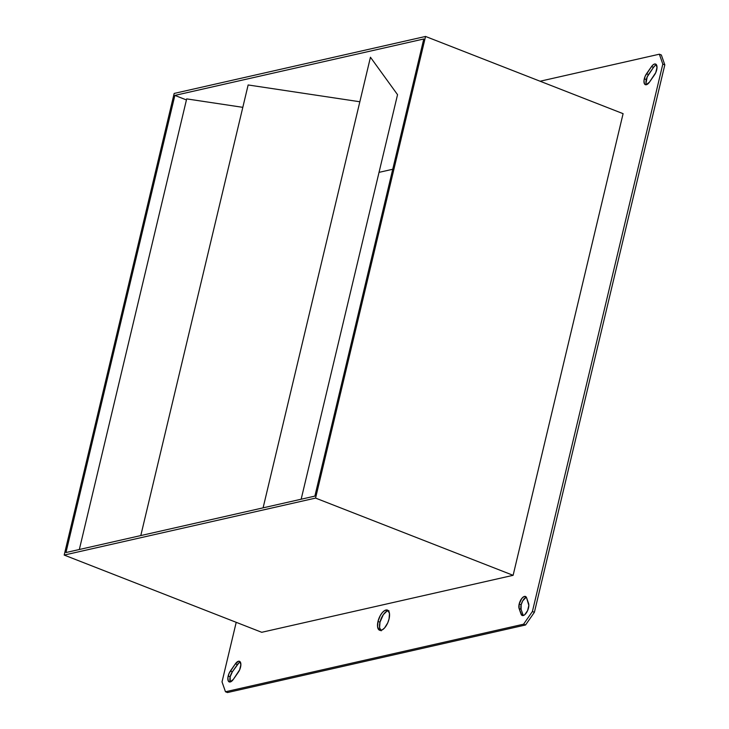 <?xml version="1.0" encoding="UTF-8"?>
<svg xmlns="http://www.w3.org/2000/svg" width="729" height="729" viewBox="0 0 729 729"><rect width="100%" height="100%" fill="white"/><g stroke="black" fill="none" stroke-linecap="round" stroke-linejoin="round"><path stroke-width="1.09" d="M377.996 621.427A10.817 4.912 111.4 0 1 387.473 610.091A10.817 4.912 111.4 0 1 389.058 618.921L389.477 613.49L387.883 610.31L384.821 610.455L382.47 612.424L380.274 615.568L377.996 621.427L377.586 626.858L379.18 630.038L382.233 629.892L384.593 627.924L387.71 622.903L389.058 618.921A10.817 4.912 111.4 0 1 379.59 630.248A10.817 4.912 111.4 0 1 377.996 621.427L379.991 622.211L377.996 621.427M388.375 610.729A10.817 4.912 -68.6 0 0 379.991 622.211L379.581 627.642L381.176 630.822M238.93 662.861L232.387 671.774L230.164 676.813L228.168 676.029A7.217 3.271 111.4 0 1 230.391 670.999L235.385 663.818A7.217 3.271 111.4 0 1 239.477 661.303A7.217 3.271 111.4 0 1 238.319 672.22L233.326 679.392L239.641 669.842L240.88 664.657L239.75 661.44L238.465 661.249L235.385 663.818L229.061 673.377L227.858 677.961L228.268 680.959L229.89 682.016L233.326 679.392A7.217 3.271 111.4 0 1 229.225 681.916A7.217 3.271 111.4 0 1 228.168 676.029L230.164 676.813A7.217 3.271 -68.6 0 0 230.373 681.934M655.052 65.619L653.512 67.36L651.516 66.585A7.217 3.271 111.4 0 1 655.608 64.061A7.217 3.271 111.4 0 1 654.451 74.978L649.448 82.149L655.772 72.599L657.002 67.414L655.881 64.198L654.596 64.006L653.056 64.845L651.516 66.585L645.192 76.135L643.989 80.719L644.4 83.717L646.012 84.774L649.448 82.149A7.217 3.271 111.4 0 1 645.356 84.673A7.217 3.271 111.4 0 1 644.299 78.787L646.295 79.57A7.217 3.271 -68.6 0 0 646.495 84.692M526.092 597.306L522.684 600.896L521.162 604.806A7.217 3.271 -68.6 0 0 521.098 609.344L519.103 608.569A7.217 3.271 111.4 0 1 519.166 604.022L521.162 604.806L521.098 609.344L523.058 614.948A7.217 3.271 -68.6 0 0 523.322 615.522M662.816 64.097L532.398 611.522L534.393 612.296L664.812 64.872L662.816 64.097L532.398 611.522L523.568 624.197L225.48 691.766L227.475 692.55L525.554 624.981L523.568 624.197L225.48 691.766L222.026 681.879L236.214 622.32L222.026 681.879L225.48 691.766L227.475 692.55L525.554 624.981L523.568 624.197L532.398 611.522L534.393 612.296L525.554 624.981L534.393 612.296L664.812 64.872L662.816 64.097L659.353 54.201L661.349 54.985L664.812 64.872L661.349 54.985L659.353 54.201L662.816 64.097M540.107 81.229L659.353 54.201L540.107 81.229M526.338 597.233A7.217 3.271 -68.6 0 0 521.162 604.806L519.166 604.022A7.217 3.271 111.4 0 1 525.481 596.468A7.217 3.271 111.4 0 1 526.602 597.807L526.019 596.823L524.096 596.532L521.764 598.482L519.166 604.022L519.103 608.569L521.909 615.358L523.194 615.558L524.734 614.72L527.596 610.601L528.835 605.425L526.602 597.807L528.561 603.402A7.217 3.271 111.4 0 1 527.14 611.558A7.217 3.271 111.4 0 1 522.183 615.504A7.217 3.271 111.4 0 1 521.062 614.164L523.058 614.948L521.062 614.164L519.103 608.569L521.098 609.344L523.058 614.948M261.738 632.298L513.116 575.318L623.095 113.669L425.545 36.45L315.566 498.089L513.116 575.318L623.095 113.669L425.545 36.45L315.566 498.089L64.188 555.07L174.167 93.43L425.545 36.45L174.167 93.43L64.188 555.07L261.738 632.298L64.188 555.07L315.566 498.089L513.116 575.318L261.738 632.298M388.976 610.747L386.817 611.23L383.326 614.656L379.991 622.211A10.817 4.912 -68.6 0 0 380.684 630.403M240.333 662.06A7.217 3.271 -68.6 0 0 237.381 664.602L235.385 663.818L237.381 664.602L232.387 671.774L230.391 670.999L232.387 671.774A7.217 3.271 -68.6 0 0 230.164 676.813L230.264 681.743M656.464 64.817A7.217 3.271 -68.6 0 0 653.512 67.36L647.188 76.91L646.012 83.188M392.74 169.256L379.025 172.363L392.74 169.256M65.956 552.536L174.86 95.408L186.433 99.937L174.86 95.408L423.777 38.983L314.873 496.112L65.956 552.536L314.873 496.112L423.777 38.983L174.86 95.408L65.956 552.536M359.844 101.759L248.142 84.965L359.844 101.759M242.812 107.336L186.679 98.889L242.812 107.336M397.542 94.67L370.45 57.236L263.096 507.849L370.45 57.236L397.542 94.67L301.159 499.219L397.542 94.67M646.295 79.57L644.299 78.787A7.217 3.271 111.4 0 1 646.514 73.757L648.509 74.531A7.217 3.271 -68.6 0 0 646.295 79.57M651.516 66.585L653.512 67.36L648.509 74.531L646.514 73.757L651.516 66.585M79.333 549.511L186.679 98.889L79.333 549.511M140.788 535.578L248.142 84.965L140.788 535.578"/></g></svg>
